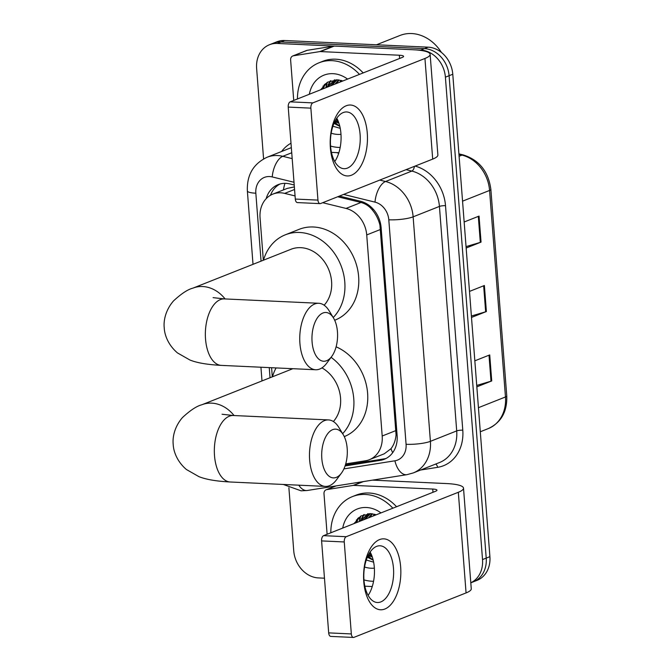 <?xml version="1.0" encoding="UTF-8"?>
<svg xmlns="http://www.w3.org/2000/svg" width="671" height="671" viewBox="0 0 671 671"><rect width="100%" height="100%" fill="white"/><g stroke="black" fill="none" stroke-linecap="round" stroke-linejoin="round"><path stroke-width="1.01" d="M295.055 195.932L284.672 193.391A26.622 22.068 -111.6 0 0 280.713 192.812A26.622 22.068 -111.6 0 0 272.904 194.095A26.622 22.068 -111.6 0 0 260.063 217.79L263.326 260.239M345.716 463.904L365.443 460.776A26.622 22.068 -111.6 0 0 369.344 459.71L384.24 453.806L390.967 448.723C393.852 445.041 395.555 440.394 396.066 434.8L379.937 225.129C378.561 219.509 376.121 214.569 372.623 210.325C369.469 206.307 365.603 203.699 361.023 202.483L337.681 196.762M294.368 186.907L287.222 188.417L272.904 194.095M369.344 459.71A26.622 22.068 -111.6 0 0 382.193 436.007L366.718 234.934A26.622 22.068 -111.6 0 0 346.026 208.429L322.684 202.709M271.596 367.716L272.3 376.85M294.217 185.003L289.889 183.946A26.622 22.068 -111.6 0 0 285.93 183.368A26.622 22.068 -111.6 0 0 278.121 184.642A26.622 22.068 -111.6 0 0 266.169 198.683M270.497 195.261A26.622 22.068 68.4 0 1 280.008 184.013M372.17 559.346A35.496 29.423 68.4 0 1 368.01 555.739A35.496 29.423 68.4 0 0 372.17 559.346M356.116 522.759A35.496 29.423 68.4 0 1 356.536 519.731A35.496 29.423 68.4 0 0 356.116 522.759M338.796 125.527A35.496 29.423 68.4 0 1 334.628 121.921A35.496 29.423 68.4 0 0 338.796 125.527M322.734 88.941A35.496 29.423 68.4 0 1 323.162 85.913A35.496 29.423 68.4 0 0 322.734 88.941M263.586 158.91L256.624 68.425A26.622 22.068 68.4 0 1 269.465 44.731A26.622 22.068 68.4 0 1 277.274 43.447L420.742 50.099A26.622 22.068 68.4 0 1 445.401 77.173L482.524 559.58A26.622 22.068 68.4 0 1 470.799 582.797M324.47 578.192L318.398 577.916A26.622 22.068 68.4 0 1 293.739 550.832L288.891 487.758M269.465 44.731L276.846 41.803A26.622 22.068 68.4 0 1 284.655 40.52L428.123 47.171L424.433 48.631A26.622 22.068 68.4 0 1 449.092 75.714L486.215 558.121A26.622 22.068 68.4 0 1 473.365 581.816A26.622 22.068 68.4 0 0 486.215 558.121L449.092 75.714A26.622 22.068 68.4 0 0 424.433 48.631L280.964 41.988L424.433 48.631L420.742 50.099M273.156 43.263A26.622 22.068 68.4 0 1 280.964 41.988A26.622 22.068 68.4 0 0 273.156 43.263M370.862 553.407A35.496 29.423 68.4 0 1 369.914 552.367A35.496 29.423 68.4 0 0 370.862 553.407M359.882 520.629A35.496 29.423 68.4 0 1 360.679 516.184A35.496 29.423 68.4 0 0 359.882 520.629M337.479 119.589A35.496 29.423 68.4 0 1 336.532 118.541A35.496 29.423 68.4 0 0 337.479 119.589M326.5 86.811A35.496 29.423 68.4 0 1 327.297 82.365A35.496 29.423 68.4 0 0 326.5 86.811M345.079 465.951L380.382 460.34A26.622 22.068 -111.6 0 0 384.282 459.274A26.622 22.068 -111.6 0 0 397.131 435.58L381.136 227.737A26.622 22.068 -111.6 0 0 360.444 201.233L339.409 196.083M386.093 458.444A26.622 22.068 68.4 0 1 384.072 458.88L345.38 465.02M324.236 84.772A35.496 29.423 -111.6 0 0 323.657 88.58M357.609 518.591A35.496 29.423 -111.6 0 0 357.039 522.399M428.123 47.171A26.622 22.068 68.4 0 1 452.782 74.246L489.905 556.653A26.622 22.068 68.4 0 1 477.056 580.356L470.799 582.839M466.043 246.618L480.31 242.374A7.096 1.392 -4.4 0 0 481.048 242.122L466.152 248.027M464.147 222L479.044 216.096L481.048 242.122M476.729 385.439L490.996 381.195A7.096 1.392 -4.4 0 0 491.726 380.943L476.838 386.848M474.833 360.822L489.729 354.917L491.726 380.943M471.386 316.024L485.653 311.789A7.096 1.392 -4.4 0 0 486.391 311.537L471.495 317.442M469.49 291.407L484.387 285.502L486.391 311.537M330.375 147.805A35.496 18.595 -87.3 0 1 346.161 105.783A35.496 18.595 -87.3 0 1 367.28 133.177A35.496 18.595 -87.3 0 1 351.495 175.19A35.496 18.595 -87.3 0 1 330.375 147.805M360.101 134.477A28.4 14.871 92.7 0 0 346.655 111.956A28.4 14.871 92.7 0 0 330.577 146.177A28.4 14.871 92.7 0 0 344.03 168.689A28.4 14.871 92.7 0 0 360.101 134.477M336.758 118.205A28.4 14.871 -87.3 0 1 340.935 133.588A28.4 14.871 -87.3 0 1 334.754 161.56M293.73 100.44L290.618 59.92A4.437 3.682 -111.6 0 1 292.757 55.97L306.597 50.484A4.437 3.682 68.4 0 1 307.243 50.308L333.588 46.123A4.437 3.682 68.4 0 1 334.233 46.089L413.193 49.746A35.496 6.953 175.6 0 1 430.136 54.334A35.496 6.953 175.6 0 1 424.944 58.461L312.845 102.889A4.437 2.323 92.7 0 0 310.874 108.14L288.22 107.092A4.437 2.323 -87.3 0 1 290.199 101.841L402.29 57.412A8.874 1.736 -4.4 0 0 403.59 56.381A8.874 1.736 -4.4 0 0 399.354 55.232L320.402 51.575A4.437 3.682 -111.6 0 0 319.748 51.608L293.403 55.794A4.437 3.682 -111.6 0 0 292.757 55.97M430.136 54.334L437.878 154.984A35.496 6.953 175.6 0 1 432.694 159.102L320.595 203.539A4.437 2.323 92.7 0 1 320.059 203.632A4.437 2.323 92.7 0 1 317.953 200.109L310.874 108.14M320.059 203.632L297.404 202.583A4.437 2.323 -87.3 0 1 295.299 199.061L288.22 107.092M338.88 152.72L331.457 152.376M376.498 44.781L399.983 35.471A39.933 33.105 68.4 0 1 411.692 33.55A39.933 33.105 68.4 0 1 441.417 52.43M340.18 147.461A44.37 36.788 68.4 0 1 338.687 147.427A44.37 36.788 68.4 0 1 330.568 146.06M297.454 98.964A44.37 36.788 68.4 0 1 319.002 62.797A44.37 36.788 68.4 0 1 332.011 60.658A44.37 36.788 68.4 0 1 359.48 74.38M319.002 62.797L322.692 61.329A44.37 36.788 68.4 0 1 335.701 59.199A44.37 36.788 68.4 0 1 363.17 72.913M342.856 80.965L337.781 79.849L327.733 82.105L320.562 89.805M309.348 94.25A31.059 25.75 68.4 0 1 333.017 73.676A31.059 25.75 68.4 0 1 347.586 79.094M340.985 134.326A31.059 25.75 68.4 0 1 337.689 134.41A31.059 25.75 68.4 0 1 331.172 133.194M336.406 79.799L334.275 80.604L325.921 87.683M334.863 80.386L327.079 87.222M335.274 120.663L338.612 122.29M336.917 79.807L334.275 80.604M334.821 121.535L338.93 123.212M337.144 79.815L331.692 85.393M336.649 79.866L330.535 85.854M339.182 80.017L336.305 83.565M338.62 79.933L335.148 84.026M341.698 80.579L340.918 81.736M341.036 80.394L339.761 82.198M332.9 126.215L339.996 128.27M334.326 79.916L333.797 80.805M333.713 80.939L332.665 83.07M330.266 80.906L328.052 84.898M335.945 119.48L338.243 121.334M324.579 84.437L322.566 89.008M333.965 123.397L339.828 126.374M334.787 79.866L334.376 80.562M334.343 80.621L333.537 82.189M332.883 83.699L332.363 85.125M330.82 80.705L328.924 84.018M328.27 85.527L327.75 86.953M336.246 118.993L337.832 120.361M325.485 83.657L323.137 88.782M334.175 122.91L339.711 125.896M312.082 341.891A24.399 12.783 92.7 0 0 331.726 356.452A24.399 12.783 92.7 0 0 337.454 331.835A24.399 12.783 92.7 0 0 333.504 318.004A24.399 12.783 92.7 0 0 318.826 316.024A24.399 12.783 92.7 0 0 312.082 341.891M331.726 356.452L326.71 363.229A33.273 17.429 -87.3 0 1 315.672 369.755A33.273 17.429 -87.3 0 1 299.92 343.376A33.273 17.429 -87.3 0 1 318.759 303.275A33.273 17.429 -87.3 0 1 329.134 310.799L333.504 318.004M324.135 305.204A33.273 27.586 -111.6 0 0 328.79 269.725A33.273 27.586 -111.6 0 0 300.767 247.666A33.273 27.586 -111.6 0 0 291.013 249.268L192.938 288.136C187.754 289.436 181.279 293.705 173.512 300.927C165.351 310.296 163.439 321.082 164.236 327.809C164.479 334.586 168.01 344.928 177.488 352.929L189.985 360.05C195.848 362.357 204.823 364.504 221.287 365.385L315.672 369.755M263.493 260.172A48.807 40.461 68.4 0 1 285.284 234.825A48.807 40.461 68.4 0 1 299.601 232.476A48.807 40.461 68.4 0 1 340.902 265.339A48.807 40.461 68.4 0 1 333.227 317.542M285.284 234.825L299.123 229.339A48.807 40.461 68.4 0 1 313.441 226.991A48.807 40.461 68.4 0 1 357.324 268.115A48.807 40.461 68.4 0 1 335.097 320.084L334.686 320.252M321.812 458.545A24.399 12.783 92.7 0 0 341.455 473.097A24.399 12.783 92.7 0 0 347.184 448.488A24.399 12.783 92.7 0 0 343.233 434.649A24.399 12.783 92.7 0 0 328.555 432.678A24.399 12.783 92.7 0 0 321.812 458.545M341.455 473.097L336.431 479.874A33.273 17.429 -87.3 0 1 325.401 486.408A33.273 17.429 -87.3 0 1 309.641 460.021A33.273 17.429 -87.3 0 1 328.48 419.92A33.273 17.429 -87.3 0 1 338.863 427.444L343.233 434.649M272.468 376.783A48.807 40.461 68.4 0 1 276.083 367.926M333.37 421.522A33.273 27.586 -111.6 0 0 321.954 367.884M331.08 357.324A48.807 40.461 68.4 0 1 342.646 433.684M336.112 346.823A48.807 40.461 68.4 0 1 367.549 392.476A48.807 40.461 68.4 0 1 344.282 436.611M363.757 581.623A35.496 18.595 -87.3 0 1 379.534 539.601A35.496 18.595 -87.3 0 1 400.662 566.995A35.496 18.595 -87.3 0 1 384.877 609.016A35.496 18.595 -87.3 0 1 363.757 581.623M393.483 568.295A28.4 14.871 92.7 0 0 380.038 545.783A28.4 14.871 92.7 0 0 363.959 579.996A28.4 14.871 92.7 0 0 377.404 602.508A28.4 14.871 92.7 0 0 393.483 568.295M370.14 552.023A28.4 14.871 -87.3 0 1 374.317 567.406A28.4 14.871 -87.3 0 1 368.136 595.378M327.113 534.259L323.992 493.739A4.437 3.682 -111.6 0 1 326.14 489.788L335.777 485.963M372.514 480.134L446.576 483.565A35.496 6.953 175.6 0 1 463.51 488.152A35.496 6.953 175.6 0 1 458.327 492.279L346.228 536.708A4.437 2.323 92.7 0 0 344.257 541.958L321.602 540.91A4.437 2.323 -87.3 0 1 323.573 535.659L435.672 491.231A8.874 1.736 -4.4 0 0 436.972 490.199A8.874 1.736 -4.4 0 0 432.736 489.05L353.776 485.393A4.437 3.682 -111.6 0 0 353.131 485.427L326.785 489.612A4.437 3.682 -111.6 0 0 326.14 489.788M463.51 488.152L471.26 588.803A35.496 6.953 175.6 0 1 466.068 592.921L353.978 637.358A4.437 2.323 92.7 0 1 353.432 637.45A4.437 2.323 92.7 0 1 351.336 633.936L344.257 541.958M353.432 637.45L330.778 636.402A4.437 2.323 -87.3 0 1 328.681 632.879L321.602 540.91M372.262 586.538L364.839 586.194M373.562 581.279A44.37 36.788 68.4 0 1 372.07 581.245A44.37 36.788 68.4 0 1 363.95 579.878M330.828 532.782A44.37 36.788 68.4 0 1 352.384 496.615A44.37 36.788 68.4 0 1 365.393 494.477A44.37 36.788 68.4 0 1 392.862 508.199M352.384 496.615L356.075 495.156A44.37 36.788 68.4 0 1 369.084 493.017A44.37 36.788 68.4 0 1 396.553 506.731M376.238 514.783L371.155 513.667L361.115 515.924L353.944 523.623M342.73 528.069A31.059 25.75 68.4 0 1 366.4 507.494A31.059 25.75 68.4 0 1 380.969 512.912M374.368 568.144A31.059 25.75 68.4 0 1 371.071 568.228A31.059 25.75 68.4 0 1 364.554 567.012M369.78 513.617L367.658 514.422L359.304 521.501M368.236 514.204L360.453 521.04M368.647 554.481L371.994 556.108M370.3 513.625L367.658 514.422M368.203 555.353L372.313 557.031M370.526 513.634L365.066 519.211M370.031 513.684L363.917 519.673M372.564 513.835L369.679 517.383M372.002 513.751L368.53 517.844M375.081 514.405L374.292 515.554M374.418 514.221L373.143 516.016M366.282 560.033L373.378 562.088M367.708 513.734L367.171 514.623M367.096 514.766L366.047 516.888M363.648 514.724L361.434 518.717M369.327 553.298L371.625 555.152M357.962 518.255L355.94 522.835M367.347 557.215L373.21 560.193M368.169 513.692L367.758 514.389M367.725 514.447L366.911 516.007M366.257 517.526L365.745 518.943M364.202 514.523L362.298 517.836M361.644 519.354L361.132 520.771M369.62 552.812L371.214 554.179M358.859 517.475L356.519 522.6M367.557 556.729L373.093 559.715M294.561 189.474L284.672 193.391M380.826 225.154A26.622 5.217 175.6 0 1 379.937 225.129M372.623 210.325A26.622 12.824 -76.2 0 1 372.933 208.857M397.073 434.825A26.622 5.217 175.6 0 1 396.066 434.8M283.414 189.927A26.622 12.824 -76.2 0 1 284.932 183.342M392.686 452.673A26.622 14.636 -99 0 1 390.967 448.723M361.023 202.483L346.026 208.429M380.591 229.432L366.718 234.934M396.058 430.514L382.193 436.007M294.007 182.269L272.241 176.934A17.748 14.712 -111.6 0 0 269.599 176.548A17.748 14.712 -111.6 0 0 255.836 193.206L261.061 261.136M255.836 193.206A17.748 3.472 -4.4 0 1 247.364 190.908C246.769 175.022 253.336 163.799 267.083 157.249A35.496 29.423 68.4 0 1 277.492 155.546A35.496 29.423 68.4 0 1 282.776 156.309L291.734 152.762M283.296 484.454L301.103 490.828L307.31 490.484A17.748 9.755 -99 0 1 298.788 485.167M281.585 151.503A39.933 33.105 68.4 0 1 291.004 143.217M415.089 166.081A39.933 33.105 68.4 0 1 445.51 205.678L462.78 430.17A39.933 33.105 68.4 0 1 437.66 467.318L420.6 470.027M445.401 77.173L452.782 74.246M277.274 43.447L284.655 40.52M482.524 559.58L489.905 556.653M379.761 180.088L385.54 181.506L411.835 171.08L406.056 169.662M343.904 468.895L394.909 460.801A17.748 14.712 -111.6 0 0 406.081 444.294L388.803 219.794A17.748 14.712 -111.6 0 0 375.005 202.13A17.748 8.555 -76.2 0 1 385.54 181.506A35.496 29.423 68.4 0 1 413.135 216.834L439.43 206.416A35.496 29.423 -111.6 0 0 411.835 171.08A4.437 2.139 103.8 0 0 414.426 166.341M272.241 176.934A17.748 8.555 -76.2 0 1 282.776 156.309L292.187 158.616M338.738 153.164L336.465 152.602M388.803 219.794A17.748 3.472 -4.4 0 0 413.135 216.834L430.405 441.333L456.699 430.908L439.43 206.416A4.437 0.872 175.6 0 1 445.51 205.678M406.081 444.294A17.748 3.472 -4.4 0 0 430.405 441.333A35.496 29.423 68.4 0 1 413.277 472.929L439.572 462.512A35.496 29.423 -111.6 0 0 456.699 430.908A4.437 0.872 175.6 0 1 462.78 430.17M375.005 202.13L343.586 194.422M269.256 367.607L270.036 377.748M437.66 467.318A4.437 2.441 81 0 0 435.664 464.055M307.31 490.484L406.92 474.674A17.748 9.755 -99 0 1 394.909 460.801M384.072 458.88L380.382 460.34M462.545 201.166L489.57 190.447A8.874 1.736 -4.4 0 0 490.87 189.415L506.764 395.94A8.874 1.736 175.6 0 1 505.464 396.972L489.57 190.447A35.496 29.423 -111.6 0 0 461.983 155.118A8.874 4.278 -76.2 0 1 463.443 154.976C479.32 160.117 488.463 171.591 490.87 189.415M506.764 395.94C507.293 411.692 501.153 422.562 488.337 428.568A35.496 29.423 -111.6 0 0 505.464 396.972L478.44 407.683M459.09 156.259L461.983 155.118L458.947 154.372M485.653 311.789L483.657 285.796M480.31 242.374L478.314 216.381M490.996 381.195L489 355.202M432.694 159.102L424.944 58.461M295.299 199.061L317.953 200.109M399.606 58.478L399.354 55.232M334.233 46.089L320.402 51.575M290.199 101.841L312.845 102.889M319.748 51.608L333.588 46.123M307.243 50.308L293.403 55.794M325.972 87.599A35.496 29.423 68.4 0 1 326.802 82.684M225.104 298.939A33.273 27.586 -111.6 0 0 202.692 286.534A33.273 27.586 -111.6 0 0 192.938 288.136M213.076 297.639L224.366 298.905A33.273 17.429 92.7 0 0 205.527 338.998A33.273 17.429 92.7 0 0 221.287 365.385M234.07 415.55A33.273 27.586 -111.6 0 0 211.667 403.145A33.273 27.586 -111.6 0 0 201.912 404.747C196.729 406.047 190.254 410.316 182.487 417.538C174.317 426.907 172.413 437.693 173.21 444.42C173.454 451.197 176.985 461.539 186.454 469.541L198.96 476.662C204.814 478.968 213.797 481.115 230.262 481.996L325.401 486.408M222.051 414.25L233.34 415.508A33.273 17.429 92.7 0 0 214.502 455.609A33.273 17.429 92.7 0 0 230.262 481.996M466.068 592.921L458.327 492.279M328.681 632.879L351.336 633.936M432.988 492.296L432.736 489.05M363.388 481.585L353.776 485.393M323.573 535.659L346.228 536.708M353.131 485.427L362.457 481.728M336.112 485.913L326.785 489.612M359.354 521.417A35.496 29.423 68.4 0 1 360.184 516.502M267.083 157.249L291.34 147.637M406.92 474.674L413.277 472.929M247.364 190.908L253.017 264.324M260.935 367.222L261.992 380.935M458.905 153.869L463.443 154.976M488.337 428.568L480.293 431.763M224.366 298.905L318.759 303.275M292.85 368.698L201.912 404.747M233.34 415.508L328.48 419.92"/></g></svg>
